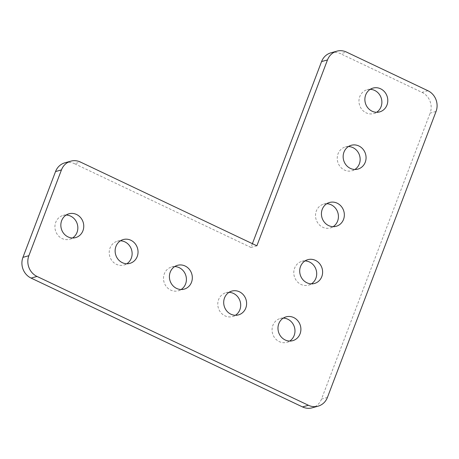 <?xml version="1.0" encoding="UTF-8"?>
<svg xmlns="http://www.w3.org/2000/svg" width="459" height="459" viewBox="0 0 459 459"><rect width="100%" height="100%" fill="white"/><g stroke="black" fill="none" stroke-linecap="round" stroke-linejoin="round"><path stroke-width="0.34" stroke-dasharray="2.29 1.72" d="M66.142 215.047A12.364 11.389 74.4 0 0 63.061 215.432A12.364 11.389 74.4 0 0 55.746 222.294A12.364 11.389 74.4 0 0 57.937 235.26A12.364 11.389 74.4 0 0 69.711 239.248A12.364 11.389 74.4 0 0 72.545 237.98M120.424 240.814A12.364 11.389 74.4 0 0 117.343 241.199A12.364 11.389 74.4 0 0 110.028 248.061A12.364 11.389 74.4 0 0 112.225 261.028A12.364 11.389 74.4 0 0 123.993 265.015A12.364 11.389 74.4 0 0 126.827 263.747M174.707 266.581A12.364 11.389 74.4 0 0 171.632 266.966A12.364 11.389 74.4 0 0 164.316 273.828A12.364 11.389 74.4 0 0 166.508 286.795A12.364 11.389 74.4 0 0 178.276 290.782A12.364 11.389 74.4 0 0 181.11 289.514M228.995 292.349A12.364 11.389 74.4 0 0 225.914 292.739A12.364 11.389 74.4 0 0 218.599 299.595A12.364 11.389 74.4 0 0 220.79 312.562A12.364 11.389 74.4 0 0 232.564 316.549A12.364 11.389 74.4 0 0 235.398 315.281M370.178 89.356A12.364 11.389 74.4 0 0 367.097 89.74A12.364 11.389 74.4 0 0 359.781 96.597A12.364 11.389 74.4 0 0 361.973 109.563A12.364 11.389 74.4 0 0 373.746 113.551A12.364 11.389 74.4 0 0 376.581 112.289M348.45 146.547A12.364 11.389 74.4 0 0 345.369 146.932A12.364 11.389 74.4 0 0 338.054 153.788A12.364 11.389 74.4 0 0 340.251 166.755A12.364 11.389 74.4 0 0 352.019 170.742A12.364 11.389 74.4 0 0 354.853 169.474M326.728 203.739A12.364 11.389 74.4 0 0 323.647 204.123A12.364 11.389 74.4 0 0 316.331 210.979A12.364 11.389 74.4 0 0 318.523 223.946A12.364 11.389 74.4 0 0 330.296 227.934A12.364 11.389 74.4 0 0 333.131 226.666M305 260.93A12.364 11.389 74.4 0 0 301.919 261.314A12.364 11.389 74.4 0 0 294.603 268.171A12.364 11.389 74.4 0 0 296.801 281.137A12.364 11.389 74.4 0 0 308.568 285.125A12.364 11.389 74.4 0 0 311.403 283.857M283.278 318.121A12.364 11.389 74.4 0 0 280.197 318.506A12.364 11.389 74.4 0 0 272.881 325.362A12.364 11.389 74.4 0 0 275.073 338.329A12.364 11.389 74.4 0 0 286.846 342.316A12.364 11.389 74.4 0 0 289.681 341.048M252.398 243.672L250.964 247.453L74.542 163.708L80.457 162.056M330.899 52.837A15.767 14.522 -105.6 0 1 340.572 53.726L346.482 52.074M427.908 90.721L421.993 92.374L340.572 53.726M421.993 92.374A15.767 14.522 -105.6 0 1 430.135 113.115L436.05 111.462M327.428 397.419L321.512 399.072L430.135 113.115M321.512 399.072A15.767 14.522 -105.6 0 1 312.177 407.816M64.868 162.819A15.767 14.522 -105.6 0 1 74.542 163.708M256.874 245.8L250.964 247.453M75.626 237.596L69.711 239.248M129.908 263.363L123.993 265.015M184.191 289.13L178.276 290.782M238.473 314.897L232.564 316.549M379.662 111.898L373.746 113.551M357.934 169.09L352.019 170.742M336.212 226.281L330.296 227.934M314.484 283.473L308.568 285.125M292.762 340.664L286.846 342.316M286.112 316.853L280.197 318.506M307.834 259.662L301.919 261.314M329.562 202.471L323.647 204.123M351.284 145.279L345.369 146.932M373.012 88.088L367.097 89.74M231.829 291.086L225.914 292.739M177.541 265.319L171.632 266.966M123.259 239.552L117.343 241.199M68.976 213.785L63.061 215.432"/><path stroke-width="0.69" d="M72.545 237.98A12.364 11.389 74.4 0 0 77.026 232.392A12.364 11.389 74.4 0 0 66.142 215.047M61.661 220.641A12.364 11.389 74.4 0 0 63.853 233.608A12.364 11.389 74.4 0 0 75.626 237.596A12.364 11.389 74.4 0 0 82.941 230.739A12.364 11.389 74.4 0 0 80.744 217.773A12.364 11.389 74.4 0 0 68.976 213.785A12.364 11.389 74.4 0 0 61.661 220.641M126.827 263.747A12.364 11.389 74.4 0 0 131.308 258.159A12.364 11.389 74.4 0 0 120.424 240.814M115.943 246.408A12.364 11.389 74.4 0 0 118.141 259.375A12.364 11.389 74.4 0 0 129.908 263.363A12.364 11.389 74.4 0 0 137.224 256.506A12.364 11.389 74.4 0 0 135.032 243.54A12.364 11.389 74.4 0 0 123.259 239.552A12.364 11.389 74.4 0 0 115.943 246.408M181.11 289.514A12.364 11.389 74.4 0 0 185.591 283.926A12.364 11.389 74.4 0 0 174.707 266.581M170.226 272.176A12.364 11.389 74.4 0 0 172.423 285.142A12.364 11.389 74.4 0 0 184.191 289.13A12.364 11.389 74.4 0 0 191.506 282.274A12.364 11.389 74.4 0 0 189.315 269.307A12.364 11.389 74.4 0 0 177.541 265.319A12.364 11.389 74.4 0 0 170.226 272.176M235.398 315.281A12.364 11.389 74.4 0 0 239.879 309.693A12.364 11.389 74.4 0 0 228.995 292.349M224.514 297.943A12.364 11.389 74.4 0 0 226.706 310.909A12.364 11.389 74.4 0 0 238.473 314.897A12.364 11.389 74.4 0 0 245.789 308.041A12.364 11.389 74.4 0 0 243.597 295.074A12.364 11.389 74.4 0 0 231.829 291.086A12.364 11.389 74.4 0 0 224.514 297.943M376.581 112.289A12.364 11.389 74.4 0 0 381.062 106.695A12.364 11.389 74.4 0 0 370.178 89.356M365.697 94.944A12.364 11.389 74.4 0 0 367.889 107.911A12.364 11.389 74.4 0 0 379.662 111.898A12.364 11.389 74.4 0 0 386.977 105.042A12.364 11.389 74.4 0 0 384.78 92.075A12.364 11.389 74.4 0 0 373.012 88.088A12.364 11.389 74.4 0 0 365.697 94.944M354.853 169.474A12.364 11.389 74.4 0 0 359.334 163.886A12.364 11.389 74.4 0 0 348.45 146.547M343.969 152.136A12.364 11.389 74.4 0 0 346.166 165.102A12.364 11.389 74.4 0 0 357.934 169.09A12.364 11.389 74.4 0 0 365.249 162.234A12.364 11.389 74.4 0 0 363.058 149.267A12.364 11.389 74.4 0 0 351.284 145.279A12.364 11.389 74.4 0 0 343.969 152.136M333.131 226.666A12.364 11.389 74.4 0 0 337.612 221.077A12.364 11.389 74.4 0 0 326.728 203.739M322.247 209.327A12.364 11.389 74.4 0 0 324.438 222.294A12.364 11.389 74.4 0 0 336.212 226.281A12.364 11.389 74.4 0 0 343.527 219.425A12.364 11.389 74.4 0 0 341.33 206.458A12.364 11.389 74.4 0 0 329.562 202.471A12.364 11.389 74.4 0 0 322.247 209.327M311.403 283.857A12.364 11.389 74.4 0 0 315.884 278.269A12.364 11.389 74.4 0 0 305 260.93M300.519 266.518A12.364 11.389 74.4 0 0 302.716 279.485A12.364 11.389 74.4 0 0 314.484 283.473A12.364 11.389 74.4 0 0 321.799 276.616A12.364 11.389 74.4 0 0 319.607 263.65A12.364 11.389 74.4 0 0 307.834 259.662A12.364 11.389 74.4 0 0 300.519 266.518M289.681 341.048A12.364 11.389 74.4 0 0 294.162 335.46A12.364 11.389 74.4 0 0 283.278 318.121M278.797 323.71A12.364 11.389 74.4 0 0 280.988 336.676A12.364 11.389 74.4 0 0 292.762 340.664A12.364 11.389 74.4 0 0 300.077 333.808A12.364 11.389 74.4 0 0 297.88 320.841A12.364 11.389 74.4 0 0 286.112 316.853A12.364 11.389 74.4 0 0 278.797 323.71M427.908 90.721L346.482 52.074A15.767 14.522 74.4 0 0 336.814 51.184A15.767 14.522 74.4 0 0 327.485 59.928L256.874 245.8L80.457 162.056A15.767 14.522 74.4 0 0 70.784 161.166A15.767 14.522 74.4 0 0 61.454 169.91L28.865 255.697A15.767 14.522 74.4 0 0 37.007 276.438L308.425 405.274A15.767 14.522 74.4 0 0 318.093 406.163A15.767 14.522 74.4 0 0 327.428 397.419L436.05 111.462A15.767 14.522 74.4 0 0 427.908 90.721M327.485 59.928L321.57 61.581L252.398 243.672M321.57 61.581A15.767 14.522 -105.6 0 1 330.899 52.837L336.814 51.184M318.093 406.163L312.177 407.816A15.767 14.522 -105.6 0 1 302.51 406.926L308.425 405.274M37.007 276.438L31.092 278.091L302.51 406.926M31.092 278.091A15.767 14.522 -105.6 0 1 22.95 257.35L28.865 255.697M61.454 169.91L55.539 171.563L22.95 257.35M55.539 171.563A15.767 14.522 -105.6 0 1 64.868 162.819L70.784 161.166"/></g></svg>
